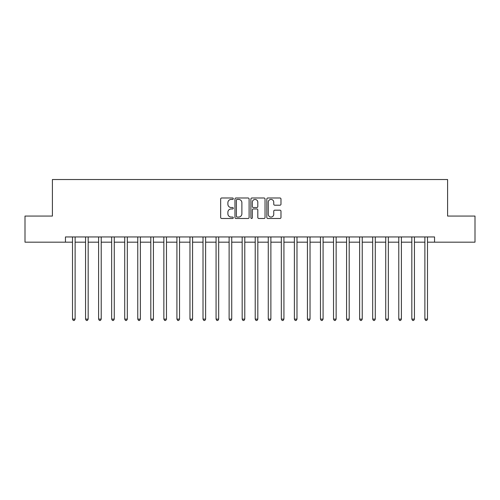 <?xml version="1.0" encoding="UTF-8"?>
<svg xmlns="http://www.w3.org/2000/svg" width="500" height="500" viewBox="0 0 500 500"><rect width="100%" height="100%" fill="white"/><g stroke="black" fill="none" stroke-linecap="round" stroke-linejoin="round"><path stroke-width="0.75" d="M233.294 198.706A0.719 0.719 0 0 0 232.575 197.987L221.688 197.987A1.025 1.025 0 0 0 220.662 199.013L220.662 217.463A1.025 1.025 0 0 0 221.688 218.487L232.575 218.487A0.719 0.719 0 0 0 233.294 217.769A0.719 0.719 0 0 0 232.575 217.05L231.169 217.05A3.281 3.281 0 0 1 227.887 213.769L227.887 212.231A3.281 3.281 0 0 1 231.169 208.956L232.575 208.956A0.719 0.719 0 0 0 233.294 208.238A0.719 0.719 0 0 0 232.575 207.519L231.169 207.519A3.281 3.281 0 0 1 227.887 204.237L227.887 202.7A3.281 3.281 0 0 1 231.169 199.425L232.575 199.425A0.719 0.719 0 0 0 233.294 198.706M279.95 205.212A1.025 1.025 0 0 0 280.975 204.188L280.975 199.013A1.025 1.025 0 0 0 279.95 197.987L267.856 197.987A1.025 1.025 0 0 0 266.831 199.013L266.831 217.463A1.025 1.025 0 0 0 267.856 218.487L279.95 218.487A1.025 1.025 0 0 0 280.975 217.463L280.975 211.206A1.025 1.025 0 0 0 279.95 210.181L274.775 210.181A1.025 1.025 0 0 0 273.75 211.206L273.75 214.306A2.744 2.744 0 0 1 271.006 217.05A2.744 2.744 0 0 1 268.269 214.306L268.269 202.162A2.744 2.744 0 0 1 271.006 199.425A2.744 2.744 0 0 1 273.75 202.162L273.75 204.188A1.025 1.025 0 0 0 274.775 205.212L279.95 205.212M65.456 242.169L25 242.169L25 216.069L52.406 216.069L52.406 179.525L447.594 179.525L447.594 216.069L475 216.069L475 242.169L434.544 242.169L434.544 236.95L65.456 236.95L65.456 242.169L72.506 242.169M249.106 199.013A1.025 1.025 0 0 0 248.081 197.987L235.987 197.987A1.025 1.025 0 0 0 234.963 199.013L234.963 217.463A1.025 1.025 0 0 0 235.987 218.487L248.081 218.487A1.025 1.025 0 0 0 249.106 217.463L249.106 199.013M251.919 197.987L264.012 197.987A1.025 1.025 0 0 1 265.038 199.013L265.038 217.463A1.025 1.025 0 0 1 264.012 218.487L258.837 218.487A1.025 1.025 0 0 1 257.812 217.463L257.812 209.981A1.025 1.025 0 0 0 256.788 208.956L253.356 208.956A1.025 1.025 0 0 0 252.331 209.981L252.331 217.769A0.719 0.719 0 0 1 251.612 218.487A0.719 0.719 0 0 1 250.894 217.769L250.894 199.013A1.025 1.025 0 0 1 251.919 197.987M75.119 242.169L85.556 242.169M88.169 242.169L98.606 242.169M101.219 242.169L111.656 242.169M114.269 242.169L124.712 242.169M127.319 242.169L137.762 242.169M140.369 242.169L150.812 242.169M153.425 242.169L163.863 242.169M166.475 242.169L176.912 242.169M179.525 242.169L189.963 242.169M192.575 242.169L203.019 242.169M205.625 242.169L216.069 242.169M218.675 242.169L229.119 242.169M231.731 242.169L242.169 242.169M244.781 242.169L255.219 242.169M257.831 242.169L268.269 242.169M270.881 242.169L281.325 242.169M283.931 242.169L294.375 242.169M296.981 242.169L307.425 242.169M310.038 242.169L320.475 242.169M323.088 242.169L333.525 242.169M336.138 242.169L346.575 242.169M349.188 242.169L359.631 242.169M362.238 242.169L372.681 242.169M375.288 242.169L385.731 242.169M388.344 242.169L398.781 242.169M401.394 242.169L411.831 242.169M414.444 242.169L424.881 242.169M427.494 242.169L434.544 242.169M237.113 199.425A0.719 0.719 0 0 0 236.394 200.138L236.394 216.331A0.719 0.719 0 0 0 237.113 217.05L238.6 217.05A3.281 3.281 0 0 0 241.881 213.769L241.881 202.7A3.281 3.281 0 0 0 238.6 199.425L237.113 199.425M257.812 202.219A2.744 2.744 0 0 0 255.075 199.475A2.744 2.744 0 0 0 252.331 202.219L252.331 206.494A1.025 1.025 0 0 0 253.356 207.519L256.788 207.519A1.025 1.025 0 0 0 257.812 206.494L257.812 202.219M75.244 236.95L75.194 237.081A1.044 1.044 90.1 0 0 75.119 237.469L75.119 319.119L72.506 319.119L72.506 237.469A1.044 1.044 90.1 0 0 72.431 237.081L72.375 236.95M75.119 319.119L74.331 320.475L73.288 320.475L72.506 319.119M88.294 236.95L88.244 237.081A1.044 1.044 93.4 0 0 88.169 237.469L88.169 319.119L85.556 319.119L85.556 237.469A1.044 1.044 93.4 0 0 85.481 237.081L85.431 236.95M88.169 319.119L87.381 320.475L86.337 320.475L85.556 319.119M101.344 236.95L101.294 237.081A1.044 1.044 93.4 0 0 101.219 237.469L101.219 319.119L98.606 319.119L98.606 237.469A1.044 1.044 93.4 0 0 98.531 237.081L98.481 236.95M101.219 319.119L100.438 320.475L99.394 320.475L98.606 319.119M114.4 236.95L114.344 237.081A1.044 1.044 93.4 0 0 114.269 237.469L114.269 319.119L111.656 319.119L111.656 237.469A1.044 1.044 93.4 0 0 111.581 237.081L111.531 236.95M114.269 319.119L113.488 320.475L112.444 320.475L111.656 319.119M127.45 236.95L127.394 237.081A1.044 1.044 93.4 0 0 127.319 237.469L127.319 319.119L124.712 319.119L124.712 237.469A1.044 1.044 93.4 0 0 124.637 237.081L124.581 236.95M127.319 319.119L126.538 320.475L125.494 320.475L124.712 319.119M140.5 236.95L140.444 237.081A1.044 1.044 93.4 0 0 140.369 237.469L140.369 319.119L137.762 319.119L137.762 237.469A1.044 1.044 93.4 0 0 137.688 237.081L137.631 236.95M140.369 319.119L139.588 320.475L138.544 320.475L137.762 319.119M153.55 236.95L153.5 237.081A1.044 1.044 93.4 0 0 153.425 237.469L153.425 319.119L150.812 319.119L150.812 237.469A1.044 1.044 93.4 0 0 150.738 237.081L150.681 236.95M153.425 319.119L152.637 320.475L151.594 320.475L150.812 319.119M166.6 236.95L166.55 237.081A1.044 1.044 93.4 0 0 166.475 237.469L166.475 319.119L163.863 319.119L163.863 237.469A1.044 1.044 93.4 0 0 163.787 237.081L163.738 236.95M166.475 319.119L165.688 320.475L164.644 320.475L163.863 319.119M179.65 236.95L179.6 237.081A1.044 1.044 93.4 0 0 179.525 237.469L179.525 319.119L176.912 319.119L176.912 237.469A1.044 1.044 93.4 0 0 176.838 237.081L176.788 236.95M179.525 319.119L178.744 320.475L177.7 320.475L176.912 319.119M192.706 236.95L192.65 237.081A1.044 1.044 93.4 0 0 192.575 237.469L192.575 319.119L189.963 319.119L189.963 237.469A1.044 1.044 93.4 0 0 189.887 237.081L189.838 236.95M192.575 319.119L191.794 320.475L190.75 320.475L189.963 319.119M205.756 236.95L205.7 237.081A1.044 1.044 93.4 0 0 205.625 237.469L205.625 319.119L203.019 319.119L203.019 237.469A1.044 1.044 93.4 0 0 202.944 237.081L202.887 236.95M205.625 319.119L204.844 320.475L203.8 320.475L203.019 319.119M218.806 236.95L218.75 237.081A1.044 1.044 93.4 0 0 218.675 237.469L218.675 319.119L216.069 319.119L216.069 237.469A1.044 1.044 93.4 0 0 215.994 237.081L215.938 236.95M218.675 319.119L217.894 320.475L216.85 320.475L216.069 319.119M231.856 236.95L231.806 237.081A1.044 1.044 93.4 0 0 231.731 237.469L231.731 319.119L229.119 319.119L229.119 237.469A1.044 1.044 93.4 0 0 229.044 237.081L228.988 236.95M231.731 319.119L230.944 320.475L229.9 320.475L229.119 319.119M244.906 236.95L244.856 237.081A1.044 1.044 93.4 0 0 244.781 237.469L244.781 319.119L242.169 319.119L242.169 237.469A1.044 1.044 93.4 0 0 242.094 237.081L242.044 236.95M244.781 319.119L243.994 320.475L242.95 320.475L242.169 319.119M257.956 236.95L257.906 237.081A1.044 1.044 93.4 0 0 257.831 237.469L257.831 319.119L255.219 319.119L255.219 237.469A1.044 1.044 93.4 0 0 255.144 237.081L255.094 236.95M257.831 319.119L257.05 320.475L256.006 320.475L255.219 319.119M271.012 236.95L270.956 237.081A1.044 1.044 93.4 0 0 270.881 237.469L270.881 319.119L268.269 319.119L268.269 237.469A1.044 1.044 93.4 0 0 268.194 237.081L268.144 236.95M270.881 319.119L270.1 320.475L269.056 320.475L268.269 319.119M284.062 236.95L284.006 237.081A1.044 1.044 93.4 0 0 283.931 237.469L283.931 319.119L281.325 319.119L281.325 237.469A1.044 1.044 93.4 0 0 281.25 237.081L281.194 236.95M283.931 319.119L283.15 320.475L282.106 320.475L281.325 319.119M297.113 236.95L297.056 237.081A1.044 1.044 93.4 0 0 296.981 237.469L296.981 319.119L294.375 319.119L294.375 237.469A1.044 1.044 93.4 0 0 294.3 237.081L294.244 236.95M296.981 319.119L296.2 320.475L295.156 320.475L294.375 319.119M310.163 236.95L310.113 237.081A1.044 1.044 93.4 0 0 310.038 237.469L310.038 319.119L307.425 319.119L307.425 237.469A1.044 1.044 93.4 0 0 307.35 237.081L307.294 236.95M310.038 319.119L309.25 320.475L308.206 320.475L307.425 319.119M323.212 236.95L323.162 237.081A1.044 1.044 93.4 0 0 323.088 237.469L323.088 319.119L320.475 319.119L320.475 237.469A1.044 1.044 93.4 0 0 320.4 237.081L320.35 236.95M323.088 319.119L322.3 320.475L321.256 320.475L320.475 319.119M336.262 236.95L336.213 237.081A1.044 1.044 93.4 0 0 336.138 237.469L336.138 319.119L333.525 319.119L333.525 237.469A1.044 1.044 93.4 0 0 333.45 237.081L333.4 236.95M336.138 319.119L335.356 320.475L334.312 320.475L333.525 319.119M349.319 236.95L349.263 237.081A1.044 1.044 93.4 0 0 349.188 237.469L349.188 319.119L346.575 319.119L346.575 237.469A1.044 1.044 93.4 0 0 346.5 237.081L346.45 236.95M349.188 319.119L348.406 320.475L347.362 320.475L346.575 319.119M362.369 236.95L362.312 237.081A1.044 1.044 93.4 0 0 362.238 237.469L362.238 319.119L359.631 319.119L359.631 237.469A1.044 1.044 93.4 0 0 359.556 237.081L359.5 236.95M362.238 319.119L361.456 320.475L360.412 320.475L359.631 319.119M375.419 236.95L375.363 237.081A1.044 1.044 93.4 0 0 375.288 237.469L375.288 319.119L372.681 319.119L372.681 237.469A1.044 1.044 93.4 0 0 372.606 237.081L372.55 236.95M375.288 319.119L374.506 320.475L373.462 320.475L372.681 319.119M388.469 236.95L388.419 237.081A1.044 1.044 93.4 0 0 388.344 237.469L388.344 319.119L385.731 319.119L385.731 237.469A1.044 1.044 93.4 0 0 385.656 237.081L385.6 236.95M388.344 319.119L387.556 320.475L386.512 320.475L385.731 319.119M401.519 236.95L401.469 237.081A1.044 1.044 93.4 0 0 401.394 237.469L401.394 319.119L398.781 319.119L398.781 237.469A1.044 1.044 93.4 0 0 398.706 237.081L398.656 236.95M401.394 319.119L400.606 320.475L399.562 320.475L398.781 319.119M414.569 236.95L414.519 237.081A1.044 1.044 93.4 0 0 414.444 237.469L414.444 319.119L411.831 319.119L411.831 237.469A1.044 1.044 93.4 0 0 411.756 237.081L411.706 236.95M414.444 319.119L413.663 320.475L412.619 320.475L411.831 319.119M427.625 236.95L427.569 237.081A1.044 1.044 93.4 0 0 427.494 237.469L427.494 319.119L424.881 319.119L424.881 237.469A1.044 1.044 93.4 0 0 424.806 237.081L424.756 236.95M427.494 319.119L426.712 320.475L425.669 320.475L424.881 319.119"/></g></svg>
